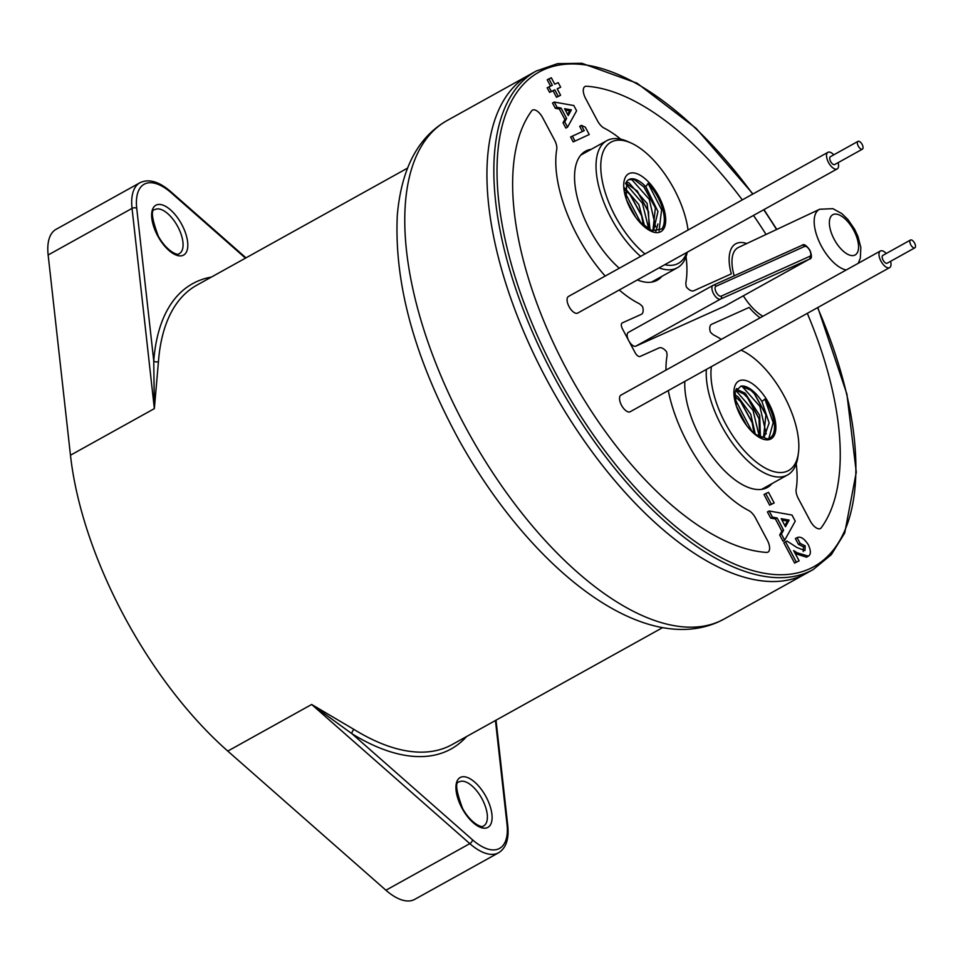 <?xml version="1.0" encoding="UTF-8"?>
<svg xmlns="http://www.w3.org/2000/svg" width="963" height="963" viewBox="0 0 963 963"><rect width="100%" height="100%" fill="white"/><g stroke="black" fill="none" stroke-linecap="round" stroke-linejoin="round"><path stroke-width="1.44" d="M664.783 264.693A69.324 32.321 60.9 0 0 686.703 252.523M688.039 230.037A69.324 32.321 60.9 0 0 630.982 142.969A69.324 32.321 60.9 0 0 626.612 141.332A69.324 32.321 60.9 0 0 601.779 178.131A69.324 32.321 60.9 0 0 644.993 253.955M653.347 232.071A33.103 15.432 -119.1 0 1 638.987 221.43A33.103 15.432 -119.1 0 1 625.83 197.752A33.103 15.432 -119.1 0 1 636.074 173.424A33.103 15.432 -119.1 0 1 663.832 208.538A33.103 15.432 -119.1 0 1 653.347 232.071M659.041 267.895A72.682 33.874 60.9 0 0 661.087 268.581A72.682 33.874 60.9 0 0 677.422 267.726A72.682 33.874 60.9 0 0 687.269 252.21M630.982 142.969L627.72 141.513A72.682 33.874 60.9 0 0 623.145 139.804A72.682 33.874 60.9 0 0 606.822 140.658A72.682 33.874 60.9 0 0 600.045 191.204A72.682 33.874 60.9 0 0 640.624 256.375M626.094 198.583L626.805 181.381A27.951 13.025 -119.1 0 1 628.839 179.587A27.951 13.025 -119.1 0 1 635.123 179.262A27.951 13.025 -119.1 0 1 645.872 186.726L648.075 183.379L661.617 209.778L659.041 230.867M648.075 183.379A31.815 14.83 60.9 0 1 661.81 228.965L651.879 230.747L638.565 220.936M628.719 179.66L634.4 179.66L644.247 187.255L655.394 207.671L652.986 230.085M625.745 183.03L637.325 191.107L648.472 211.511L649.218 229.627M624.578 189.53L630.404 194.947L641.551 215.363L643.404 225.691M643.705 186.641L655.586 208.309M657.898 223.982L655.839 231.445M636.784 190.481L648.665 212.149M629.862 194.333L641.743 215.989M651.349 230.566L653.721 229.724L657.97 211.523L645.872 186.726M631.295 179.058L649.279 199.317L655.647 226.907M625.529 183.524L642.417 203.265L648.881 229.459M624.758 192.179L641.406 223.91M635.676 217.241L626.612 200.087M644.813 226.823L638.854 204.565L624.626 187.845M650.097 230.049L647.124 203.47L628.887 182.717L626.251 182.139M245.481 258.144L171.245 192.817A52.556 24.496 60.9 0 0 145.064 183.789A52.556 24.496 60.9 0 0 136.734 208.333L153.755 360.956A3.358 2.42 4.4 0 0 158.462 361.474L154.357 408.625L153.755 360.956A266.137 124.046 -119.1 0 1 197.006 281.473A266.137 124.046 -119.1 0 1 211.415 277.067M466.646 736.49A266.137 124.046 -119.1 0 1 446.736 751.152A266.137 124.046 -119.1 0 1 351.964 733.734L311.663 704.471L469.812 843.636A55.914 26.061 60.9 0 0 497.654 853.242A55.914 26.061 60.9 0 0 498.581 852.785L414.692 899.382A55.914 26.061 -119.1 0 1 413.765 899.851A55.914 26.061 -119.1 0 1 385.922 890.233L227.774 751.08A262.779 122.482 -119.1 0 1 70.468 455.222L48.15 254.99A55.914 26.061 -119.1 0 1 56.083 229.326L139.972 182.729A55.914 26.061 60.9 0 0 132.039 208.381A3.358 1.986 -6.4 0 1 136.734 208.333M227.774 751.08L311.663 704.471L354.179 729.557A3.358 2.287 121.7 0 0 351.964 733.734L472.496 839.808A52.556 24.496 60.9 0 0 498.678 848.836A52.556 24.496 60.9 0 0 507.007 824.292L495.439 720.505M801.589 575.754A285.144 132.906 60.9 0 0 806.284 573.394A285.144 132.906 -119.1 0 1 546.25 378.796A285.144 132.906 -119.1 0 1 529.325 74.873A285.144 132.906 60.9 0 0 548.91 383.743A285.144 132.906 60.9 0 0 801.589 575.754M734.227 275.815A40.253 18.766 -119.1 0 1 737.562 247.912A40.253 18.766 -119.1 0 1 738.465 247.431L819.694 209.248A34.174 15.926 60.9 0 0 818.923 209.669A34.174 15.926 60.9 0 0 819.224 241.749A34.174 15.926 60.9 0 0 846.188 269.989M762.877 316.273A40.253 18.766 -119.1 0 1 743.34 295.822M577.86 312.987A9.51 4.43 -119.1 0 1 577.704 313.071A9.51 4.43 -119.1 0 1 577.547 313.156A9.51 4.43 -119.1 0 1 569.121 306.752A9.51 4.43 -119.1 0 1 568.471 296.46A9.51 4.43 -119.1 0 1 568.627 296.375M630.32 411.658A9.51 4.43 -119.1 0 1 630.175 411.755A9.51 4.43 -119.1 0 1 630.019 411.827A9.51 4.43 -119.1 0 1 621.592 405.423A9.51 4.43 -119.1 0 1 620.942 395.131A9.51 4.43 -119.1 0 1 621.099 395.059M833.777 154.826A9.51 4.43 60.9 0 0 828.084 152.25A9.51 4.43 60.9 0 0 827.927 152.323A9.51 4.43 60.9 0 0 828.577 162.615A9.51 4.43 60.9 0 0 837.003 169.019A9.51 4.43 60.9 0 0 837.148 168.946A9.51 4.43 60.9 0 0 838.123 162.639M834.777 164.504A4.478 2.082 -119.1 0 1 834.704 164.541A4.478 2.082 -119.1 0 1 834.632 164.577A4.478 2.082 -119.1 0 1 830.672 161.567A4.478 2.082 -119.1 0 1 830.371 156.716A4.478 2.082 -119.1 0 1 830.443 156.68M858.117 141.308A4.478 2.082 60.9 0 0 858.045 141.344A4.478 2.082 60.9 0 0 858.346 146.195A4.478 2.082 60.9 0 0 862.306 149.205A4.478 2.082 60.9 0 0 862.391 149.169A4.478 2.082 60.9 0 0 862.078 144.318A4.478 2.082 60.9 0 0 858.117 141.308M886.249 253.498A9.51 4.43 60.9 0 0 880.543 250.922A9.51 4.43 60.9 0 0 880.387 250.994A9.51 4.43 60.9 0 0 881.037 261.286A9.51 4.43 60.9 0 0 889.463 267.69A9.51 4.43 60.9 0 0 889.619 267.618A9.51 4.43 60.9 0 0 890.594 261.322M887.248 263.176A4.478 2.082 -119.1 0 1 887.176 263.212A4.478 2.082 -119.1 0 1 887.104 263.248A4.478 2.082 -119.1 0 1 883.143 260.239A4.478 2.082 -119.1 0 1 882.83 255.4A4.478 2.082 -119.1 0 1 882.902 255.364M910.577 239.98A4.478 2.082 60.9 0 0 910.504 240.016A4.478 2.082 60.9 0 0 910.817 244.867A4.478 2.082 60.9 0 0 914.778 247.876A4.478 2.082 60.9 0 0 914.85 247.84A4.478 2.082 60.9 0 0 914.537 243.001A4.478 2.082 60.9 0 0 910.577 239.98M711.404 366.614A69.324 32.321 60.9 0 0 757.857 463.275A69.324 32.321 60.9 0 0 798.387 453.212A69.324 32.321 60.9 0 0 751.922 356.647A69.324 32.321 60.9 0 0 741.149 350.183A69.324 32.321 60.9 0 0 741.065 350.147L741.149 350.183M756.304 435.42A33.103 15.432 -119.1 0 1 749.154 428.631A33.103 15.432 -119.1 0 1 736.009 404.966A33.103 15.432 -119.1 0 1 753.475 384.514A33.103 15.432 -119.1 0 1 775.829 425.634A33.103 15.432 -119.1 0 1 756.304 435.42M706.348 369.431A72.682 33.874 60.9 0 0 755.401 467.296A72.682 33.874 60.9 0 0 787.59 474.94A72.682 33.874 60.9 0 0 797.906 456.739L798.387 453.212M736.238 405.7L735.13 391.869L740.896 386.127A27.951 13.025 -119.1 0 1 751.393 389.738A27.951 13.025 -119.1 0 1 761.902 401.451L764.923 399.139L773.205 422.625L768.823 438.526M764.923 399.139A31.815 14.83 60.9 0 1 769.798 438.081A31.815 14.83 60.9 0 1 767.463 438.887L755.293 434.337L748.817 428.234M740.896 386.127L750.671 390.147L754.775 394.192L765.958 414.62L763.563 437.082M735.792 389.943L743.761 393.987L747.854 398.032L759.037 418.472L759.614 437.07M734.673 396.202L740.932 401.884L752.115 422.312L753.981 433.302M738.705 412.068L743.015 420.193M754.234 393.59L766.139 415.258M736.599 388.571L738.007 389.293M747.312 397.43L759.229 419.098M740.403 401.27L752.308 422.938M739.319 413.404L742.329 419.074M760.89 437.671L764.285 436.721L769.148 422.986L761.902 401.451M741.835 386.055L759.867 406.338L766.223 433.88M735.648 390.268L752.994 410.274L759.398 436.973M734.817 398.658L752.103 431.629M746.674 425.562L736.346 406.025M755.353 434.385L750.743 414.234L738.248 397.045L734.721 394.577M760.421 437.467L759.711 415.414L745.169 393.205L736.238 389.112M668.274 390.581A103.438 48.21 60.9 0 0 687.45 442.763A103.438 48.21 60.9 0 0 748.829 510.595A11.183 5.212 -119.1 0 1 755.474 517.925L767.306 540.183A11.183 5.212 -119.1 0 1 767.968 552.1A11.183 5.212 -119.1 0 1 766.428 552.413A258.313 120.399 -119.1 0 1 566.34 368.841A258.313 120.399 -119.1 0 1 531.66 110.889A11.183 5.212 -119.1 0 1 532.503 110.131A11.183 5.212 -119.1 0 1 542.699 117.763L554.532 140.02A11.183 5.212 -119.1 0 1 556.746 149.337A103.438 48.21 60.9 0 0 577.27 235.55A103.438 48.21 60.9 0 0 605.197 276.056M620.762 139.178A103.438 48.21 60.9 0 0 604.066 128.067A11.183 5.212 -119.1 0 1 597.433 120.724L585.6 98.479A11.183 5.212 -119.1 0 1 584.938 86.562A11.183 5.212 -119.1 0 1 586.479 86.237A258.313 120.399 -119.1 0 1 742.304 199.883M753.475 215.423A258.313 120.399 -119.1 0 1 766.054 234.454M807.307 313.348A258.313 120.399 -119.1 0 1 821.234 527.772A11.183 5.212 -119.1 0 1 820.404 528.518A11.183 5.212 -119.1 0 1 810.208 520.887L798.375 498.629A11.183 5.212 -119.1 0 1 796.148 489.312A103.438 48.21 60.9 0 0 796.208 463.889M665.987 370.105A103.438 48.21 60.9 0 1 666.926 356.551A11.183 5.212 -119.1 0 0 666.492 351.627A11.183 5.212 -119.1 0 0 659.149 347.896L640.082 356.466A5.585 2.6 60.9 0 1 635.074 352.602L628.779 340.77A7.824 3.647 -119.1 0 1 628.321 332.416A7.824 3.647 -119.1 0 1 628.442 332.355L712.945 285.409M619.257 289.995A103.438 48.21 60.9 0 0 638.65 303.381A11.183 5.212 -119.1 0 1 642.61 306.728A11.183 5.212 -119.1 0 1 641.502 314.251A11.183 5.212 -119.1 0 1 641.31 314.347L622.242 322.918A5.585 2.6 60.9 0 0 622.158 322.966A5.585 2.6 60.9 0 0 622.483 328.925L628.779 340.77A7.824 3.647 -119.1 0 0 635.797 346.174L720.541 299.084L809.209 259.216A7.824 3.647 60.9 0 0 809.341 259.155L724.585 306.234A7.824 3.647 -119.1 0 1 724.453 306.294L635.797 346.174M803.214 551.534L803.491 546.876L798.447 544.348L795.378 538.594L797.111 537.631L800.169 543.397L805.224 545.925L804.948 550.571L796.991 547.55L787.036 541.074L785.519 541.748L796.341 562.115L799.121 560.875L793.656 550.571L797.34 552.858L808.39 556.145L806.488 557.192L795.257 553.605M785.519 541.748L783.786 542.711L794.619 563.078L799.121 560.875M769.16 510.98L767.427 511.943L770.701 518.094L772.434 517.143L777.105 517.962L783.581 530.131L781.414 534.032L784.689 540.207L795.245 521.164L791.983 515.036L769.16 510.98L772.434 517.143M784.689 540.207L782.967 541.158L779.681 534.995L781.848 531.095L775.384 518.925L770.701 518.094M557.252 88.909L560.659 87.2L558.227 82.637L554.748 84.202L551.317 77.75L547.201 79.785L550.559 86.092M548.934 78.822L552.365 85.274L547.153 87.802L549.572 92.364L553.063 90.799L556.494 97.251L558.877 96.18L560.598 95.217L557.168 88.765L560.659 87.2M746.71 243.555A44.731 20.849 60.9 0 0 735.768 243.783A44.731 20.849 60.9 0 0 731.314 273.877L693.745 290.766A11.183 5.212 -119.1 0 1 686.414 287.034A11.183 5.212 -119.1 0 1 685.969 282.099A103.438 48.21 60.9 0 0 686.041 256.676M661.87 276.357A73.802 34.403 -119.1 0 1 657.199 280.233A73.802 34.403 -119.1 0 1 637.35 279.944M619.293 268.22A73.802 34.403 -119.1 0 1 589.898 229.868A73.802 34.403 -119.1 0 1 585.516 151.203A73.802 34.403 -119.1 0 1 591.282 149.289M772.049 483.57A73.802 34.403 -119.1 0 1 767.379 487.447A73.802 34.403 -119.1 0 1 700.077 437.082A73.802 34.403 -119.1 0 1 684.825 381.384M760.12 317.814A44.731 20.849 60.9 0 1 749.142 307.426L711.585 324.314A11.183 5.212 -119.1 0 0 711.404 324.411A11.183 5.212 -119.1 0 0 710.297 331.934A11.183 5.212 -119.1 0 0 714.245 335.28A103.438 48.21 60.9 0 1 721.323 339.361M554.255 102.066L552.521 103.029L555.326 108.301L557.059 107.338L561.068 108.049L566.617 118.485L564.751 121.82L567.568 127.116L576.608 110.793L573.816 105.533L554.255 102.066L557.059 107.338M567.568 127.116L565.835 128.079L563.03 122.783L564.884 119.448L559.334 109.012L555.326 108.301M581.399 125.359L584.228 130.679L570.578 136.999L573.202 141.922L589.236 134.531L585.299 127.152L581.399 125.359L579.666 126.322L582.422 131.486M765.741 493.586L764.008 494.549L769.654 505.178L774.168 502.963L768.522 492.334L765.741 493.586L771.387 504.215L774.168 502.963M803.491 546.876L805.224 545.925M800.169 543.397L798.447 544.348M806.488 557.192L808.222 556.229C811.015 554.652 811.075 550.872 808.39 544.889C804.298 538.51 800.542 536.102 797.111 537.631M794.619 563.078L796.341 562.115M779.681 534.995L781.414 534.032M781.848 531.095L783.581 530.131M775.384 518.925L777.105 517.962M789.13 520.104L785.483 526.725L781.21 518.684L789.13 520.104L787.409 521.067L781.944 520.092M784.893 525.617L787.409 521.067M556.494 97.251L560.598 95.217M553.063 90.799L554.784 89.836L558.215 96.288M549.572 92.364L554.784 89.836M548.886 86.851L551.305 91.401M563.03 122.783L564.751 121.82M564.884 119.448L566.617 118.485M559.334 109.012L561.068 108.049M571.372 109.89L568.242 115.56L564.571 108.675L571.372 109.89L569.639 110.841L565.317 110.071M567.652 114.453L569.639 110.841M573.202 141.922L589.236 134.531M572.311 136.036L574.935 140.971M769.654 505.178L771.387 504.215M183.102 255.327A28.517 13.289 -119.1 0 1 157.571 235.634A28.517 13.289 -119.1 0 1 156.343 204.999A28.517 13.289 -119.1 0 1 181.875 224.692A28.517 13.289 -119.1 0 1 183.102 255.327M140.899 182.272A55.914 26.061 60.9 0 0 139.972 182.729C148.796 178.516 159.088 181.526 170.872 191.745A3.358 1.806 -48.7 0 1 171.245 192.817M662.664 627.599L452.08 744.592A262.779 122.482 -119.1 0 1 447.759 746.758A262.779 122.482 -119.1 0 1 354.179 729.557M158.462 361.474A262.779 122.482 -119.1 0 1 196.849 285.156L407.433 168.176M48.15 254.99L132.039 208.381L154.357 408.625L70.468 455.222M487.398 827.626A28.517 13.289 -119.1 0 1 461.867 807.933A28.517 13.289 -119.1 0 1 460.639 777.297A28.517 13.289 -119.1 0 1 486.171 797.003A28.517 13.289 -119.1 0 1 487.398 827.626M472.496 839.808A3.358 1.806 131.3 0 1 469.812 843.636L385.922 890.233M498.581 852.785C506.129 848.066 509.186 838.917 507.742 825.363A3.358 1.986 173.6 0 0 507.007 824.292M483.643 825.905L483.426 826.013C482.403 828.361 470.991 823.714 462.589 808.463C456.053 790.767 454.933 781.908 459.207 781.908A25.158 11.725 -119.1 0 1 459.616 781.703A25.158 11.725 -119.1 0 1 481.921 798.652A25.158 11.725 -119.1 0 1 483.643 825.905A25.158 11.725 -119.1 0 1 483.498 825.977M179.347 253.594L179.13 253.702C178.107 256.05 166.683 251.415 158.293 236.152C151.757 218.457 150.637 209.609 154.911 209.609A25.158 11.725 -119.1 0 1 155.32 209.404A25.158 11.725 -119.1 0 1 177.613 226.341A25.158 11.725 -119.1 0 1 179.347 253.594A25.158 11.725 -119.1 0 1 179.202 253.678M447.169 120.507C418.026 137.023 401.402 168.609 397.298 215.255C394.06 283.953 414.824 359.247 459.58 441.114C529.421 566.22 640.01 656.513 718.109 622.05L724.116 619.04A285.144 132.906 -119.1 0 1 719.433 621.388A285.144 132.906 -119.1 0 1 466.754 429.39A285.144 132.906 -119.1 0 1 447.169 120.507L536.247 71.021A285.144 132.906 60.9 0 0 553.171 374.956A285.144 132.906 60.9 0 0 813.193 569.554L831.31 554.688L844.72 533.008L856.276 472.219L846.91 394.108L817.804 307.51M855.361 254.834A23.016 10.725 60.9 0 0 853.086 229.17A23.016 10.725 60.9 0 0 832.586 214.845A23.016 10.725 60.9 0 0 834.849 240.509A23.016 10.725 60.9 0 0 855.361 254.834M776.563 229.519A282.905 131.871 60.9 0 0 763.707 209.741M752.705 194.105A282.905 131.871 60.9 0 0 527.267 80.519A282.905 131.871 60.9 0 0 555.856 373.56A282.905 131.871 60.9 0 0 798.592 572.648A282.905 131.871 60.9 0 0 817.563 307.642M809.895 256.278A5.585 2.6 60.9 0 0 809.654 250.272A5.585 2.6 60.9 0 0 804.647 246.42L715.978 286.288A2.239 1.974 -114.2 0 0 713.198 285.277A7.824 3.647 60.9 0 0 713.077 285.337A7.824 3.647 60.9 0 0 713.535 293.679A7.824 3.647 60.9 0 0 720.541 299.084A2.239 1.974 -114.2 0 0 721.227 296.147L809.895 256.278A2.239 1.974 65.8 0 1 809.209 259.216L724.453 306.294M628.321 332.416L713.33 285.204L801.998 245.336A2.239 1.974 65.8 0 0 801.866 245.396L713.475 285.156M715.978 286.288A5.585 2.6 60.9 0 0 716.219 292.295A5.585 2.6 60.9 0 0 721.227 296.147M809.341 259.155C811.905 258.842 812.086 255.845 809.895 250.187C806.308 245.18 803.672 243.567 801.998 245.336A2.239 1.974 65.8 0 1 804.647 246.42M797.34 552.858L795.607 553.809M580.845 155.079L606.822 140.658M651.445 282.159L677.422 267.726M652.3 230.506L653.721 229.724M245.998 257.855L170.872 191.745M507.742 825.363L496.017 720.18M724.116 619.04L813.193 569.554M858.25 263.296L860.344 258.072L860.838 247.563L857.949 236.417L854.59 229.218L847.934 219.54L841.879 213.642L832.875 208.658L819.694 209.248M827.927 152.323L568.471 296.46M837.148 168.946L577.704 313.071M858.045 141.344L830.371 156.716M862.391 149.169L834.704 164.541M880.387 250.994L620.942 395.131M889.619 267.618L630.175 411.755M910.504 240.016L882.83 255.4M914.85 247.84L887.176 263.212M761.625 489.373L787.59 474.94M776.804 229.411L763.936 209.609M752.946 193.972L696.165 128.392L637.121 83.227L581.917 63.293L557.541 63.654L536.247 71.021"/></g></svg>
